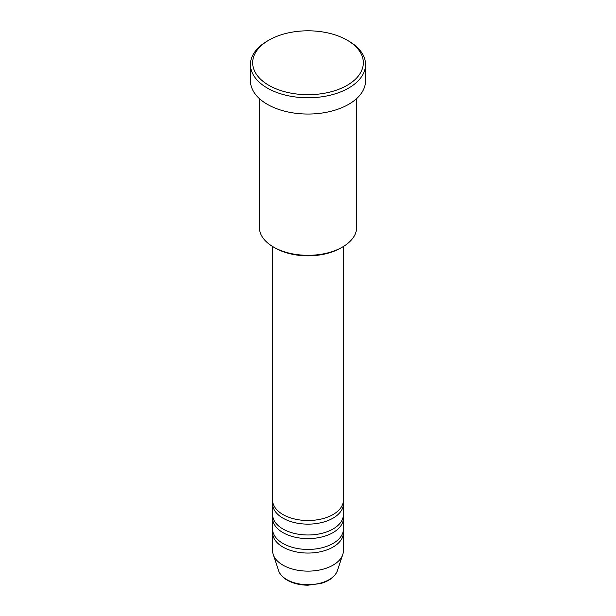 <?xml version="1.0" encoding="UTF-8"?>
<svg xmlns="http://www.w3.org/2000/svg" width="616" height="616" viewBox="0 0 616 616"><rect width="100%" height="100%" fill="white"/><g stroke="black" fill="none" stroke-linecap="round" stroke-linejoin="round"><path stroke-width="0.92" d="M272.588 246.492L272.588 500.084A35.412 20.444 0 0 0 282.96 514.537A35.412 20.444 0 0 0 321.552 518.972A35.412 20.444 0 0 0 343.412 500.084L343.412 246.492M272.726 501.886A35.412 20.444 0 0 0 272.588 503.695A35.412 20.444 0 0 0 282.96 518.148A35.412 20.444 0 0 0 321.552 522.584A35.412 20.444 0 0 0 343.412 503.695A35.412 20.444 0 0 0 343.274 501.886M272.588 503.695L272.588 514.537A35.412 20.444 0 0 0 282.96 528.998A35.412 20.444 0 0 0 321.552 533.425A35.412 20.444 0 0 0 343.412 514.537L343.412 503.695M272.726 516.347A35.412 20.444 0 0 0 272.588 518.148A35.412 20.444 0 0 0 282.96 532.609A35.412 20.444 0 0 0 321.552 537.044A35.412 20.444 0 0 0 343.412 518.148A35.412 20.444 0 0 0 343.274 516.347M272.588 518.148L272.588 528.998A35.412 20.444 0 0 0 282.96 543.451A35.412 20.444 0 0 0 321.552 547.886A35.412 20.444 0 0 0 343.412 528.998L343.412 518.148M272.726 530.8A35.412 20.444 0 0 0 272.588 532.609A35.412 20.444 0 0 0 282.96 547.07A35.412 20.444 0 0 0 321.552 551.497A35.412 20.444 0 0 0 343.412 532.609A35.412 20.444 0 0 0 343.274 530.8M342.434 247.078L340.864 247.979A46.477 26.835 180 0 1 275.136 247.979L273.566 247.078A48.695 28.113 0 0 0 342.434 247.078A48.695 28.113 0 0 0 356.695 227.196L356.695 98.522M268.876 85.339A55.332 31.947 0 0 0 347.124 85.339A55.332 31.947 0 0 0 347.124 40.155L348.695 41.064A57.55 33.225 180 0 1 365.55 64.557A57.55 33.225 180 0 1 330.022 95.249A57.55 33.225 180 0 1 267.305 88.049A57.55 33.225 180 0 1 250.45 64.557A57.55 33.225 180 0 1 267.305 41.064L268.876 40.155A55.332 31.947 0 0 0 268.876 85.339M250.45 64.557L250.45 80.819A57.55 33.225 0 0 0 267.305 104.312A57.55 33.225 0 0 0 330.022 111.511A57.55 33.225 0 0 0 365.55 80.819L365.55 64.557M272.588 532.609L272.588 550.681A35.412 20.444 0 0 0 273.227 554.554A35.412 20.444 0 0 0 282.96 565.142A35.412 20.444 0 0 0 318.38 570.231A35.412 20.444 0 0 0 342.773 554.554A35.412 20.444 0 0 0 343.412 550.681L343.412 532.609M348.695 41.064L347.124 40.155A55.332 31.947 0 0 0 268.876 40.155M259.305 98.522L259.305 227.196A48.695 28.113 0 0 0 273.566 247.078L275.136 247.979M286.84 579.625A29.922 17.279 0 0 0 316.77 583.93A29.922 17.279 0 0 0 337.383 570.686C335.058 576.684 329.522 580.957 320.782 583.491L307.946 585.2C299.977 585.138 293.077 583.467 287.249 580.203C282.844 577.662 279.964 574.489 278.617 570.686A29.922 17.279 0 0 0 286.84 579.625M337.383 570.686L342.773 554.554M278.617 570.686L273.227 554.554"/></g></svg>
